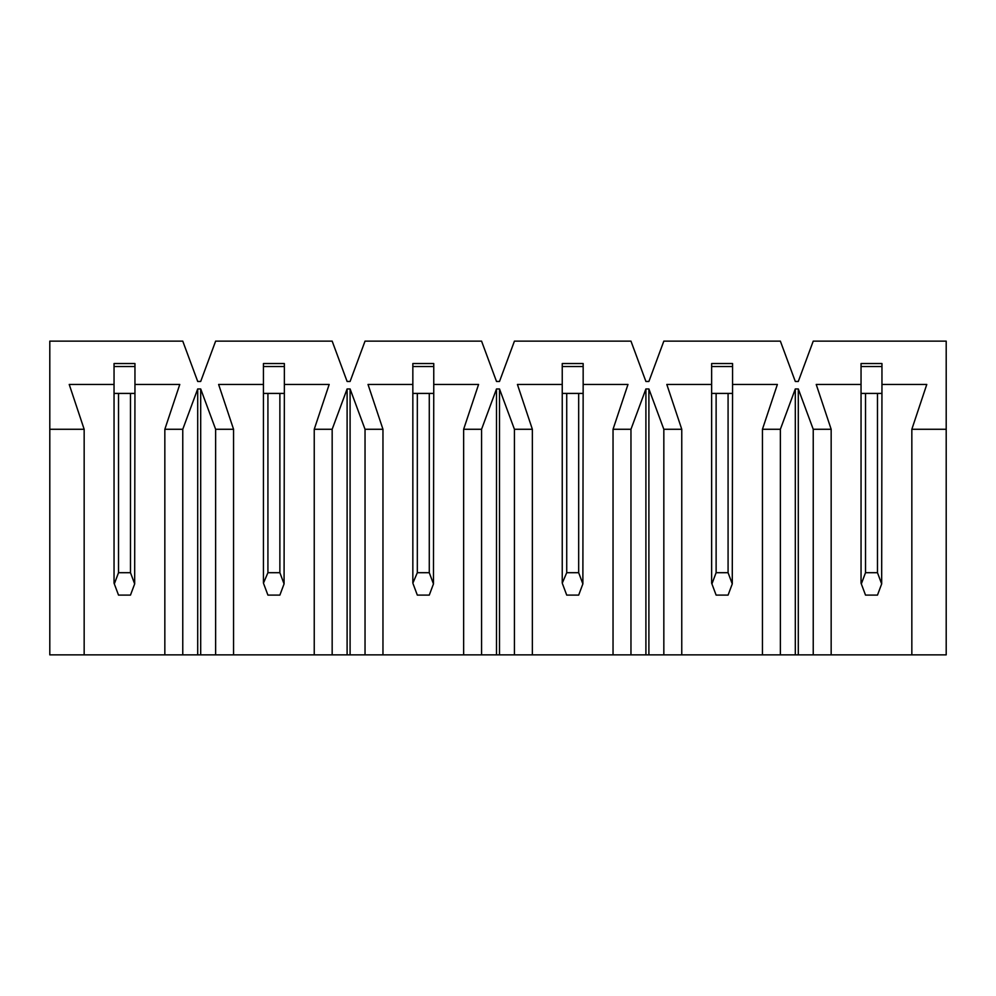 <?xml version="1.0" encoding="UTF-8"?>
<svg xmlns="http://www.w3.org/2000/svg" width="996" height="996" viewBox="0 0 996 996"><rect width="100%" height="100%" fill="white"/><g stroke="black" fill="none" stroke-linecap="round" stroke-linejoin="round"><path stroke-width="1.49" d="M946.2 429.276L946.2 654.87L49.8 654.87L49.8 341.13L182.766 341.13L197.706 381.468L200.694 381.468L215.634 341.13L332.166 341.13L347.106 381.468L350.094 381.468L365.034 341.13L481.566 341.13L496.506 381.468L499.494 381.468L514.434 341.13L630.966 341.13L645.906 381.468L648.894 381.468L663.834 341.13L780.366 341.13L795.306 381.468L798.294 381.468L813.234 341.13L946.2 341.13L946.2 429.276L911.838 429.276L926.778 384.456L881.958 384.456L881.958 363.54L861.042 363.54L881.958 363.54L881.958 366.528L861.042 366.528L861.042 363.54L861.042 384.456L816.222 384.456L831.162 429.276L813.234 429.276L798.294 388.938L795.306 388.938L780.366 429.276L762.438 429.276L777.378 384.456L732.558 384.456L732.558 363.54L711.642 363.54L732.558 363.54L732.558 366.528L711.642 366.528L711.642 363.54L711.642 384.456L666.822 384.456L681.762 429.276L663.834 429.276L648.894 388.938L645.906 388.938L630.966 429.276L613.038 429.276L627.978 384.456L583.158 384.456L583.158 363.54L562.242 363.54L583.158 363.54L583.158 366.528L562.242 366.528L562.242 363.54L562.242 384.456L517.422 384.456L532.362 429.276L514.434 429.276L499.494 388.938L496.506 388.938L481.566 429.276L463.638 429.276L478.578 384.456L433.758 384.456L433.758 363.54L412.842 363.54L433.758 363.54L433.758 366.528L412.842 366.528L412.842 363.54L412.842 384.456L368.022 384.456L382.962 429.276L365.034 429.276L350.094 388.938L347.106 388.938L332.166 429.276L314.238 429.276L329.178 384.456L284.358 384.456L284.358 363.54L263.442 363.54L284.358 363.54L284.358 366.528L263.442 366.528L263.442 363.54L263.442 384.456L218.622 384.456L233.562 429.276L215.634 429.276L200.694 388.938L197.706 388.938L182.766 429.276L164.838 429.276L179.778 384.456L134.958 384.456L134.958 363.54L114.042 363.54L134.958 363.54L134.958 366.528L114.042 366.528L114.042 363.54L114.042 384.456L69.222 384.456L84.162 429.276L49.8 429.276M911.838 654.87L911.838 429.276M164.838 654.87L164.838 429.276M182.766 654.87L182.766 429.276M780.366 654.87L780.366 429.276M762.438 654.87L762.438 429.276M84.162 654.87L84.162 429.276M215.634 654.87L215.634 429.276M233.562 654.87L233.562 429.276M365.034 654.87L365.034 429.276M382.962 654.87L382.962 429.276M200.694 654.87L200.694 388.938M197.706 654.87L197.706 388.938M831.162 654.87L831.162 429.276M681.762 654.87L681.762 429.276M613.038 654.87L613.038 429.276M532.362 654.87L532.362 429.276M463.638 654.87L463.638 429.276M314.238 654.87L314.238 429.276M350.094 654.87L350.094 388.938M347.106 654.87L347.106 388.938M332.166 654.87L332.166 429.276M648.894 654.87L648.894 388.938M645.906 654.87L645.906 388.938M663.834 654.87L663.834 429.276M630.966 654.87L630.966 429.276M499.494 654.87L499.494 388.938M496.506 654.87L496.506 388.938M514.434 654.87L514.434 429.276M481.566 654.87L481.566 429.276M813.234 654.87L813.234 429.276M798.294 654.87L798.294 388.938M795.306 654.87L795.306 388.938M118.524 393.42L118.524 572.7L130.476 572.7L134.672 583.905L134.958 384.456M134.672 583.905L130.476 595.11L118.524 595.11L114.042 583.158L114.042 384.456M118.524 572.7L114.316 583.905M134.958 393.42L114.042 393.42M130.476 572.7L130.476 393.42M267.924 393.42L267.924 572.7L279.876 572.7L284.072 583.905L284.358 384.456M267.924 572.7L263.442 583.158L263.442 384.456M284.072 583.905L279.876 595.11L267.924 595.11L263.728 583.905M284.358 393.42L263.442 393.42M279.876 572.7L279.876 393.42M417.324 393.42L417.324 572.7L429.276 572.7L433.472 583.905L433.758 384.456M417.324 572.7L412.842 583.158L412.842 384.456M433.472 583.905L429.276 595.11L417.324 595.11L413.128 583.905M433.758 393.42L412.842 393.42M429.276 572.7L429.276 393.42M566.724 393.42L566.724 572.7L578.676 572.7L582.872 583.905L583.158 384.456M566.724 572.7L562.242 583.158L562.242 384.456M582.872 583.905L578.676 595.11L566.724 595.11L562.528 583.905M583.158 393.42L562.242 393.42M578.676 572.7L578.676 393.42M716.124 393.42L716.124 572.7L728.076 572.7L732.272 583.905L732.558 384.456M732.272 583.905L728.076 595.11L716.124 595.11L711.642 583.158L711.642 384.456M716.124 572.7L711.916 583.905M732.558 393.42L711.642 393.42M728.076 572.7L728.076 393.42M865.524 393.42L865.524 572.7L877.476 572.7L881.672 583.905L881.958 384.456M881.672 583.905L877.476 595.11L865.524 595.11L861.042 583.158L861.042 384.456M865.524 572.7L861.316 583.905M881.958 393.42L861.042 393.42M877.476 572.7L877.476 393.42"/></g></svg>
